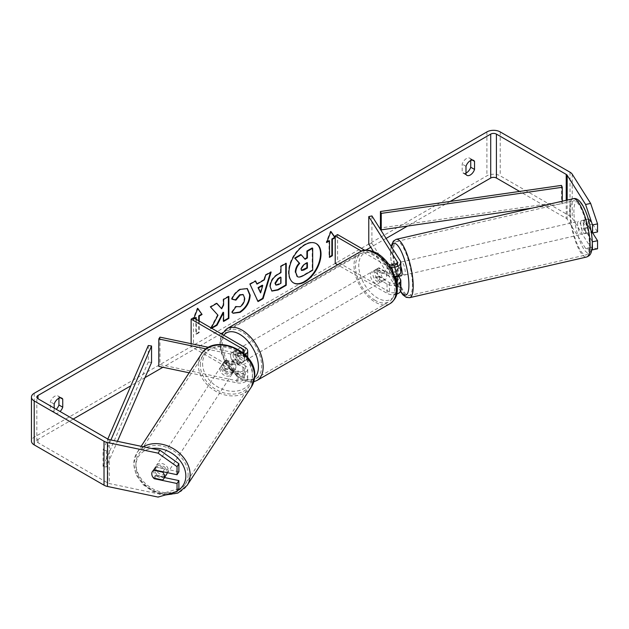 <?xml version="1.0" encoding="UTF-8"?>
<svg xmlns="http://www.w3.org/2000/svg" width="629" height="629" viewBox="0 0 629 629"><rect width="100%" height="100%" fill="white"/><g stroke="black" fill="none" stroke-linecap="round" stroke-linejoin="round"><path stroke-width="0.47" stroke-dasharray="3.15 2.36" d="M225.827 369.105A6.722 5.158 32.2 0 1 223.303 364.175A6.722 5.158 32.2 0 1 223.932 361.919A6.722 5.158 32.2 0 1 225.827 360.315L238.021 362.878A4.71 2.72 0 0 0 244.343 360.323A4.71 2.72 0 0 0 242.959 358.404L232.502 352.366A6.722 3.884 -120 0 0 231.991 352.578A6.722 3.884 -120 0 0 232.502 361.148L242.959 367.187A4.71 2.72 180 0 1 244.343 369.113A4.71 2.72 180 0 1 238.021 371.668L225.827 369.105L224.679 370.929A6.722 5.158 32.2 0 1 222.147 365.999A6.722 5.158 32.2 0 1 222.784 363.743A6.722 5.158 32.2 0 1 224.679 362.139L236.874 364.702A8.067 4.662 0 0 0 247.7 360.323A8.067 4.662 0 0 0 245.341 357.028L234.876 350.99A6.722 3.884 -120 0 0 234.373 351.21A6.722 3.884 -120 0 0 234.876 359.78L245.341 365.819A8.067 4.662 180 0 1 247.7 369.113A8.067 4.662 180 0 1 236.874 373.492L224.679 370.929M206.233 348.93L236.874 355.369A8.067 4.662 0 0 0 244.917 354.512M189.132 372.793L236.874 382.825A8.067 4.662 0 0 0 247.7 378.446A8.067 4.662 0 0 0 245.341 375.151L193.512 345.227L191.13 346.603L242.959 376.527A4.71 2.72 0 0 1 244.343 378.446A4.71 2.72 0 0 1 238.021 381.001L159.963 364.592L158.807 366.416M208.679 347.381L238.021 353.545A4.71 2.72 0 0 0 243.061 352.853M191.13 343.693L191.13 346.603M193.512 317.771L193.512 345.227M159.963 337.144L159.963 364.592M232.502 352.366L234.876 350.99M232.502 361.148L234.876 359.78M225.827 360.315L224.679 362.139M166.496 474.549A6.722 5.244 33.1 0 1 159.365 475.988A6.722 5.244 33.1 0 1 154.545 469.549A6.722 5.244 33.1 0 1 155.229 467.198A6.722 5.244 33.1 0 1 162.361 465.751A6.722 5.244 33.1 0 1 167.18 472.198A6.722 5.244 33.1 0 1 167.157 472.646M153.555 478.056L155.622 474.879A6.722 5.244 33.1 0 0 164.649 476.782L162.581 479.951M152.446 471.475A6.722 5.244 33.1 0 1 152.47 471.428A6.722 5.244 33.1 0 1 153.625 470.256L153.688 470.264M162.911 471.75L164.727 468.975A6.722 5.244 33.1 0 0 155.701 467.08L153.625 470.256M221.227 367.352A6.722 5.244 33.1 0 1 221.919 365.001A6.722 5.244 33.1 0 1 229.05 363.562A6.722 5.244 33.1 0 1 233.87 370.009A6.722 5.244 33.1 0 1 233.178 372.352A6.722 5.244 33.1 0 1 226.047 373.799A6.722 5.244 33.1 0 1 221.227 367.352M235.938 366.833A6.722 5.244 33.1 0 1 235.254 369.184A6.722 5.244 33.1 0 1 234.098 370.355L232.714 372.47A6.722 5.244 33.1 0 1 223.688 370.575L225.072 368.46A6.722 5.244 33.1 0 1 223.303 364.175A6.722 5.244 33.1 0 1 223.987 361.832A6.722 5.244 33.1 0 1 225.143 360.661L223.767 362.776A6.722 5.244 33.1 0 1 232.785 364.671L234.169 362.556A6.722 5.244 33.1 0 1 235.938 366.833M225.072 368.46L234.098 370.355M234.169 362.556L225.143 360.661M155.701 467.08L164.727 468.975M164.649 476.782L155.622 474.879M232.714 372.47L223.688 370.575M223.767 362.776L232.785 364.671M232.722 371.77A6.722 5.244 33.1 0 1 232.03 374.113A6.722 5.244 33.1 0 1 224.899 375.56A6.722 5.244 33.1 0 1 220.079 369.113A6.722 5.244 33.1 0 1 220.771 366.762A6.722 5.244 33.1 0 1 227.902 365.323A6.722 5.244 33.1 0 1 232.722 371.77M168.336 470.437A6.722 5.244 33.1 0 1 167.644 472.788A6.722 5.244 33.1 0 1 160.513 474.227A6.722 5.244 33.1 0 1 155.693 467.779A6.722 5.244 33.1 0 1 156.385 465.436A6.722 5.244 33.1 0 1 163.516 463.99A6.722 5.244 33.1 0 1 168.336 470.437M188.11 474.596A27.77 21.669 33.1 0 1 185.272 484.291A27.77 21.669 33.1 0 1 155.827 490.25A27.77 21.669 33.1 0 1 135.919 463.628A27.77 21.669 33.1 0 1 138.757 453.934A27.77 21.669 33.1 0 1 168.202 447.974A27.77 21.669 33.1 0 1 188.11 474.596M200.297 364.954A27.77 21.669 33.1 0 1 203.143 355.259A27.77 21.669 33.1 0 1 232.588 349.299A27.77 21.669 33.1 0 1 252.496 375.922A27.77 21.669 33.1 0 1 249.658 385.616A27.77 21.669 33.1 0 1 220.205 391.584A27.77 21.669 33.1 0 1 200.297 364.954M316.072 243.525A22.683 13.099 120 0 0 315.837 243.384A22.683 13.099 120 0 0 304.499 244.508A22.683 13.099 120 0 0 289.678 264.494A22.683 13.099 120 0 0 293.161 282.673A22.683 13.099 120 0 0 293.397 282.806M450.16 201.445L407.506 226.07M386.104 238.422L370.796 247.268M365.874 250.106L222.76 332.725M221.086 333.692L162.911 367.281M144.992 377.628L130.871 385.781M73.2 419.079L38.015 439.396A4.033 2.327 0 0 0 36.828 441.039A4.033 2.327 0 0 0 38.015 442.69L107.818 482.993A4.033 2.327 0 0 0 109.297 483.536L159.931 494.174L158.091 497.091M211.234 328.008L210.794 328.833L211.729 328.291M54.18 408.095L54.18 412.137A6.722 3.884 120 0 0 55.1 413.096A6.722 3.884 120 0 0 58.458 412.766A6.722 3.884 120 0 0 60.077 411.5M194.935 318.596L193.512 319.422L194.031 318.07M199.212 321.065L199.212 332.599L196.358 334.243L196.358 319.422M54.18 412.137L50.375 409.943A6.722 3.884 120 0 0 51.295 410.902A6.722 3.884 120 0 0 54.652 410.564A6.722 3.884 120 0 0 56.272 409.306M465.987 173.061A6.722 3.884 -60 0 1 463.093 173.148A6.722 3.884 -60 0 1 462.181 172.189L462.181 164.106A6.722 3.884 -60 0 1 469.824 158.201A6.722 3.884 -60 0 1 470.736 159.161L470.736 160.489M465.987 174.382L462.181 172.189M597.55 248.793L590.647 247.354L572.217 218.121A9.411 5.433 0 0 0 570.031 216.14L500.22 175.837A9.411 5.433 0 0 0 486.909 175.837L34.21 437.194A9.411 5.433 0 0 0 31.45 441.039M58.937 398.243L58.937 396.915A6.722 3.884 120 0 0 58.017 395.956A6.722 3.884 120 0 0 50.375 401.86L50.375 409.943M590.647 247.354L585.591 248.416L567.169 219.183A4.033 2.327 0 0 0 566.226 218.334L519.617 191.428M153.61 478.064A6.722 5.158 32.2 0 1 152.163 475.791M178.888 471.805L156.134 467.025A6.722 5.158 -147.8 0 0 154.239 468.621A6.722 5.158 -147.8 0 0 156.134 475.807L164.523 477.568M178.888 488.647L159.931 494.174M591.087 230.78L584.215 219.875A6.722 1.879 -101.9 0 0 583.295 222.808A6.722 1.879 -101.9 0 0 584.215 228.657L592.282 241.457M585.591 248.416L591.842 249.713M592.66 232.974L589.271 227.596A6.722 1.879 78.1 0 1 588.351 221.746A6.722 1.879 78.1 0 1 589.271 218.813L597.55 231.944M584.215 219.875L589.271 218.813L584.215 219.875M584.215 228.657L589.271 227.596M472.34 160.088L470.736 159.161M465.987 166.3L462.181 164.106M156.134 475.807L154.585 478.268M156.134 467.025L154.294 469.942M60.533 397.843L58.937 396.915M54.18 404.054L50.375 401.86M300.772 254.556L304.766 258.92M312.204 247.96L312.204 269.967L303.194 275.172C300.308 276.791 298.232 277.192 296.982 276.367L297.501 276.666M312.204 269.967L312.684 270.242M304.609 259.006L305.081 259.282M194.463 318.321L193.032 319.147L197.309 308.116L197.789 308.391M197.309 308.116L197.687 308.65M198.74 320.79L198.74 332.324L199.212 332.599M195.886 317.496L195.886 333.968L196.358 334.243M195.886 333.968L198.74 332.324M193.032 319.147L193.512 319.422M329.51 256.821L329.03 257.096L329.51 257.371M329.03 240.624L329.03 257.096M330.83 231.779L330.461 231.244L326.176 242.275L326.655 242.55M326.176 242.275L326.931 241.843M330.461 231.244L330.933 231.519M256.514 283.821L263.889 279.567L264.361 279.842M263.889 279.567L265.226 274.897L265.697 275.172M265.226 274.897L270.667 271.752L271.146 272.027M270.667 271.752L270.462 272.42M257.843 301.142L258.047 301.574M257.568 301.299L249.996 284.237M249.524 283.962L255.138 280.723L255.618 280.99M255.138 280.723L255.335 281.155M260.139 292.642L262.269 285.212M271.697 290.928L269.707 286.494C270.069 281.053 272.797 276.846 277.884 273.859L280.495 272.357L280.966 272.632M280.495 272.357L280.495 266.083L280.966 266.358M280.495 266.083L285.763 263.04L286.242 263.307M285.763 263.04L285.763 263.582M275.872 284.937L280.495 282.932L280.495 277.122M280.495 282.932L280.966 283.207M216.722 303.445L216.4 303.084L210.07 306.74L217.996 315.231M217.516 314.956L210.314 328.558L210.794 328.833M210.07 306.74L210.55 307.015M216.4 303.084L216.879 303.359M228.39 296.715L228.39 296.165L223.114 299.207L223.114 304.884L223.594 305.159M223.114 304.884L221.188 308.477M223.114 299.207L223.594 299.483M228.39 296.165L228.862 296.44M223.114 312.259L223.114 321.167L223.594 321.443M223.114 321.167L223.594 320.9M210.314 328.558L211.258 328.016M231.991 299.042L231.448 298.917C233.052 294.907 235.859 291.636 239.877 289.088L247.095 288.475M232.911 313.124L232.062 312.416M231.59 312.141L235.553 306.299L236.032 306.575M235.553 306.299L235.993 306.637M236.425 306.881L239.712 306.472C242.558 304.499 244.068 301.692 244.249 298.052L243.006 294.569M231.448 298.917L231.928 299.184M306.921 263.001L306.921 262.45L303.437 264.463L300.607 268.709L301.44 270.305M306.921 262.45L307.4 262.725M395.098 276.485L392.74 272.734A6.722 1.879 78.1 0 1 391.82 266.885A6.722 1.879 78.1 0 1 392.48 264.086L396.168 263.237A6.722 1.793 77.1 0 1 396.404 263.111A6.722 1.793 77.1 0 1 399.454 268.449L395.657 269.314A6.722 1.793 77.1 0 1 396.419 274.181A6.722 1.793 77.1 0 1 396.27 276.115M398.582 276.335L395.9 272.074A6.722 1.879 78.1 0 1 394.981 266.224A6.722 1.879 78.1 0 1 395.893 263.292A6.722 1.879 78.1 0 1 395.9 263.292L400.335 270.328A8.067 4.662 180 0 1 400.822 271.925M395.893 263.292L392.732 263.952L395.9 263.292M371.92 215.928L371.92 243.376L400.335 288.452A8.067 4.662 180 0 1 400.822 290.04M395.067 276.39A8.067 4.662 180 0 1 387.047 275.219L376.582 269.181A6.722 3.884 -120 0 0 376.079 269.393A6.722 3.884 -120 0 0 376.582 277.963L387.047 284.001A8.067 4.662 0 0 0 397.056 284.654M396.687 294.113A8.067 4.662 180 0 1 387.047 293.334L337.624 264.801M390.601 267.081A8.067 4.662 180 0 1 387.047 265.886L361.486 251.128M373.422 251.427L397.174 289.112A4.71 2.72 180 0 1 397.457 290.04A4.71 2.72 180 0 1 394.556 292.556A4.71 2.72 180 0 1 389.422 291.966L337.592 262.041L335.218 263.409M393.565 265.265L397.174 270.997A4.71 2.72 180 0 1 397.457 271.925A4.71 2.72 180 0 1 394.556 274.433A4.71 2.72 180 0 1 389.422 273.843L378.965 267.805A6.722 3.884 -120 0 0 378.454 268.025A6.722 3.884 -120 0 0 378.965 276.587L389.422 282.633A4.71 2.72 0 0 0 396.663 282.224M388.525 263.991L364.686 250.224M337.592 234.586L337.592 262.041M368.767 244.044L371.92 243.376M378.965 267.805L376.582 269.181M378.965 276.587L376.582 277.963M392.74 272.734L395.9 272.074M239.633 350.439A6.722 3.884 60 0 1 244.028 356.368A6.722 3.884 60 0 1 242.998 361.754A6.722 3.884 60 0 1 239.633 361.423A6.722 3.884 60 0 1 235.238 355.495A6.722 3.884 60 0 1 236.268 350.109A6.722 3.884 60 0 1 239.633 350.439M238.753 356.517A6.722 3.884 60 0 1 238.753 364.207L241.607 362.563A6.722 3.884 60 0 1 241.567 362.579A6.722 3.884 60 0 1 238.21 362.249A6.722 3.884 60 0 1 234.814 358.64L231.959 360.283A6.722 3.884 60 0 1 231.959 352.602L238.753 356.517L241.607 354.874A6.722 3.884 60 0 0 238.21 351.265A6.722 3.884 60 0 0 234.845 350.935L236.268 350.109M238.753 364.207L231.959 360.283M234.845 350.935A6.722 3.884 60 0 0 234.814 350.951L231.959 352.602M377.534 270.824A6.722 3.884 60 0 1 381.929 276.752A6.722 3.884 60 0 1 380.899 282.138A6.722 3.884 60 0 1 377.534 281.808A6.722 3.884 60 0 1 373.146 275.879A6.722 3.884 60 0 1 374.176 270.494A6.722 3.884 60 0 1 377.534 270.824M385.215 279.646L382.361 281.297A6.722 3.884 60 0 1 382.322 281.32A6.722 3.884 60 0 1 378.965 280.982A6.722 3.884 60 0 1 375.568 277.373L378.422 275.73A6.722 3.884 60 0 1 378.422 268.04L385.215 271.964A6.722 3.884 60 0 1 385.215 279.646L378.422 275.73M385.215 271.964L382.361 273.607A6.722 3.884 60 0 0 378.965 269.998A6.722 3.884 60 0 0 375.599 269.668A6.722 3.884 60 0 0 375.568 269.692L378.422 268.04M375.568 269.692L382.361 273.607M382.361 281.297L375.568 277.373M241.607 362.563L234.814 358.64M234.814 350.951L241.607 354.874M242.016 349.071A6.722 3.884 60 0 1 246.403 354.992A6.722 3.884 60 0 1 245.373 360.386A6.722 3.884 60 0 1 242.016 360.047A6.722 3.884 60 0 1 237.62 354.127A6.722 3.884 60 0 1 238.65 348.733A6.722 3.884 60 0 1 242.016 349.071M375.159 272.2A6.722 3.884 60 0 1 379.554 278.12A6.722 3.884 60 0 1 378.524 283.514A6.722 3.884 60 0 1 375.159 283.176A6.722 3.884 60 0 1 370.764 277.255A6.722 3.884 60 0 1 371.794 271.862A6.722 3.884 60 0 1 375.159 272.2M375.159 300.363A27.77 16.032 60 0 1 357.013 275.895A27.77 16.032 60 0 1 361.274 253.636A27.77 16.032 60 0 1 375.159 255.012A27.77 16.032 60 0 1 393.306 279.488A27.77 16.032 60 0 1 389.044 301.739A27.77 16.032 60 0 1 375.159 300.363M242.016 377.235A27.77 16.032 60 0 1 223.869 352.767A27.77 16.032 60 0 1 228.123 330.508A27.77 16.032 60 0 1 242.016 331.884A27.77 16.032 60 0 1 260.154 356.36A27.77 16.032 60 0 1 255.901 378.611A27.77 16.032 60 0 1 242.016 377.235M580.716 223.499A6.722 1.793 77.1 0 1 581.51 220.59A6.722 1.793 77.1 0 1 583.916 223.877A6.722 1.793 77.1 0 1 585.316 230.796A6.722 1.793 77.1 0 1 584.522 233.697A6.722 1.793 77.1 0 1 582.124 230.418A6.722 1.793 77.1 0 1 580.716 223.499M592.141 224.183A6.722 1.793 77.1 0 1 592.903 229.05A6.722 1.793 77.1 0 1 592.345 231.834L589.059 226.621A6.722 1.793 77.1 0 1 588.304 221.754A6.722 1.793 77.1 0 1 588.854 218.978L592.141 224.183L586.456 225.496A6.722 1.793 77.1 0 0 583.405 220.158A6.722 1.793 77.1 0 0 583.169 220.284L588.854 218.978M589.059 226.621L583.374 227.926A6.722 1.793 77.1 0 0 586.417 233.265A6.722 1.793 77.1 0 0 586.653 233.139L591.307 232.07M591.826 231.952L592.345 231.834M401.31 275.785A6.722 1.793 77.1 0 1 398.912 272.499A6.722 1.793 77.1 0 1 397.504 265.58A6.722 1.793 77.1 0 1 398.299 262.67A6.722 1.793 77.1 0 1 400.822 266.303M399.148 276.21A6.722 1.793 77.1 0 1 396.364 270.879L392.575 271.752A6.722 1.793 77.1 0 1 391.82 266.885A6.722 1.793 77.1 0 1 391.906 265.265M395.657 269.314L393.125 265.296M392.575 271.752L395.452 276.312M583.169 220.284L586.456 225.496M586.653 233.139L583.374 227.926M399.651 276.092L396.364 270.879M396.168 263.237L399.454 268.449M400.665 264.856A6.722 1.793 77.1 0 1 401.459 261.947A6.722 1.793 77.1 0 1 403.857 265.234A6.722 1.793 77.1 0 1 405.265 272.153A6.722 1.793 77.1 0 1 404.471 275.054A6.722 1.793 77.1 0 1 402.065 271.775A6.722 1.793 77.1 0 1 400.665 264.856M577.564 224.223A6.722 1.793 77.1 0 1 578.358 221.314A6.722 1.793 77.1 0 1 580.756 224.6A6.722 1.793 77.1 0 1 582.163 231.519A6.722 1.793 77.1 0 1 581.369 234.428A6.722 1.793 77.1 0 1 578.963 231.142A6.722 1.793 77.1 0 1 577.564 224.223M589.357 242.936A27.77 7.391 77.1 0 1 586.079 254.942A27.77 7.391 77.1 0 1 576.164 241.379A27.77 7.391 77.1 0 1 570.361 212.799A27.77 7.391 77.1 0 1 573.64 200.8A27.77 7.391 77.1 0 1 583.555 214.363A27.77 7.391 77.1 0 1 589.357 242.936M412.459 283.569A27.77 7.391 77.1 0 1 409.18 295.575A27.77 7.391 77.1 0 1 399.266 282.012A27.77 7.391 77.1 0 1 393.463 253.432A27.77 7.391 77.1 0 1 396.742 241.434A27.77 7.391 77.1 0 1 406.656 254.997A27.77 7.391 77.1 0 1 412.459 283.569M561.469 185.39L561.469 201.862L380.427 227.973M562.287 201.201L562.287 203.749L532.519 208.042M561.469 201.862L562.287 203.749M148.295 345.525L148.295 361.997L103.07 466.521L106.325 466.993L117.434 441.322M103.07 466.521L103.07 450.049L107.818 439.066L107.818 482.993M151.558 362.469L148.295 361.997M103.07 450.049L106.325 450.521L110.901 439.946M106.325 450.521L106.325 466.993M236.874 355.369L236.874 364.702M236.874 373.492L236.874 382.825M245.341 365.819L245.341 375.151M242.959 367.187L242.959 376.527M238.021 371.668L238.021 381.001M242.959 352.775L242.959 358.404M245.341 347.695L245.341 357.028M238.021 353.545L238.021 362.878M143.326 446.755A29.925 23.344 -146.9 0 0 136.949 452.754A29.925 23.344 -146.9 0 0 133.891 463.203A29.925 23.344 -146.9 0 0 155.339 491.886A29.925 23.344 -146.9 0 0 187.08 485.462M177.661 490.596A26.567 20.718 33.1 0 1 150.677 488.937A26.567 20.718 33.1 0 1 135.903 465.625A26.567 20.718 33.1 0 1 151.66 448.508M251.458 386.796A29.925 23.344 33.1 0 1 219.725 393.219A29.925 23.344 33.1 0 1 198.277 364.529A29.925 23.344 33.1 0 1 201.335 354.088M202.585 363.436A26.567 20.718 -146.9 0 0 227.344 390.688A26.567 20.718 -146.9 0 0 252.512 373.925A26.567 20.718 -146.9 0 0 227.753 346.673A26.567 20.718 -146.9 0 0 202.585 363.436M38.015 442.69L38.015 439.396M486.909 131.909L486.909 175.837M34.21 393.267L34.21 437.194M109.297 439.608L109.297 483.536M566.226 200.297L566.226 218.334M567.169 200.077L567.169 219.183M572.217 174.194L572.217 218.121M570.031 172.212L570.031 216.14M500.22 131.909L500.22 175.837M303.194 275.172L303.665 275.447M269.707 286.494L270.179 286.769M277.884 273.859L278.364 274.134M269.707 286.557L270.179 286.824M278.026 284.355L278.498 284.63M239.877 289.088L240.349 289.364M239.712 306.472L240.192 306.748M244.249 298.052L244.728 298.327M244.249 297.989L244.728 298.264M300.607 268.709L301.079 268.984M300.607 268.772L301.079 269.047M303.437 264.463L303.909 264.738M400.335 279.119L400.335 288.452M400.335 260.996L400.335 270.328M387.047 284.001L387.047 293.334M397.174 281.635L397.174 289.112M389.422 282.633L389.422 291.966M389.422 264.51L389.422 273.843M387.047 265.886L387.047 275.219M397.174 263.52L397.174 270.997M360.197 251.773A29.925 17.274 -120 0 0 355.605 275.754A29.925 17.274 -120 0 0 375.159 302.124A29.925 17.274 -120 0 0 390.122 303.603M377.534 254.627A26.567 15.34 60 0 1 396.317 287.162A26.567 15.34 60 0 1 377.534 298.004A26.567 15.34 60 0 1 358.75 265.469A26.567 15.34 60 0 1 377.534 254.627M256.978 380.474A29.925 17.274 60 0 1 242.016 378.996A29.925 17.274 60 0 1 222.462 352.625A29.925 17.274 60 0 1 227.045 328.645M223.727 335.218A26.567 15.34 -120 0 0 223.193 356.942A26.567 15.34 -120 0 0 239.633 377.62A26.567 15.34 -120 0 0 254.619 377.659M573.161 198.701A29.925 7.965 -102.9 0 0 569.622 211.635A29.925 7.965 -102.9 0 0 575.881 242.424A29.925 7.965 -102.9 0 0 586.558 257.033M573.931 212.736A26.567 7.068 77.1 0 1 582.454 205.581A26.567 7.068 77.1 0 1 592.101 241.56A26.567 7.068 77.1 0 1 583.578 248.707A26.567 7.068 77.1 0 1 573.931 212.736M409.66 297.666A29.925 7.965 77.1 0 1 398.983 283.058A29.925 7.965 77.1 0 1 392.724 252.268A29.925 7.965 77.1 0 1 396.262 239.334M391.395 246.812A26.567 7.068 -102.9 0 0 390.719 254.816A26.567 7.068 -102.9 0 0 400.594 291.148M247.7 378.446L247.7 369.113M244.343 369.113L244.343 378.446M247.7 360.323L247.7 357.5M244.343 350.99L244.343 360.323M231.991 352.578L234.373 351.21M223.932 361.919L222.784 363.743M165.246 495.007L153.445 491.831L143.153 484.7L136.139 474.824L133.694 463.832L136.949 452.754L141.163 446.307M155.229 467.198L152.47 471.428M235.254 369.184L233.178 372.352M223.987 361.832L221.919 365.001M232.03 374.113L167.644 472.788M220.771 366.762L156.385 465.436M203.143 355.259L138.757 453.934M249.658 385.616L185.272 484.291M315.837 243.384L316.316 243.659M55.1 413.096L51.295 410.902M466.899 175.342L463.093 173.148M36.828 441.039L36.828 397.111M469.824 158.201L473.629 160.403M152.399 471.546L154.239 468.621M58.017 395.956L61.823 398.157M293.161 282.673L293.633 282.948M271.932 291.078L271.453 290.802M247.339 288.601L246.867 288.326M233.147 313.266L232.675 312.99M301.173 270.195L301.653 270.47M397.457 280.707L397.457 290.04M397.457 271.925L397.457 262.592M376.079 269.393L378.454 268.025M253.809 381.756L250.649 382.173L240.333 379.161L225.764 363.814L220.858 351.635L219.867 343.23L220.645 337.498L221.919 334.18M241.567 362.579L242.998 361.754M380.899 282.138L382.322 281.32M374.176 270.494L375.599 269.668M245.373 360.386L378.524 283.514M238.65 348.733L371.794 271.862M228.123 330.508L361.274 253.636M255.901 378.611L389.044 301.739M391.057 246.277L390.515 254.179L391.112 261.507L392.755 270.682L395.586 280.668L400.437 291.471M581.51 220.59L583.405 220.158M584.522 233.697L586.417 233.265M398.299 262.67L396.404 263.111M401.459 261.947L578.358 221.314M404.471 275.054L581.369 234.428M409.18 295.575L586.079 254.942M396.742 241.434L573.64 200.8"/><path stroke-width="0.94" d="M208.679 347.381L159.963 337.144L158.807 338.968L206.233 348.93M158.807 338.968L158.807 366.416L189.132 372.793M244.917 354.512A8.067 4.662 0 0 0 247.7 350.99A8.067 4.662 0 0 0 245.341 347.695L193.512 317.771L191.13 319.147L191.13 343.693M243.061 352.853A4.71 2.72 0 0 0 244.343 350.99A4.71 2.72 0 0 0 242.959 349.071L191.13 319.147M167.157 472.646A6.722 5.244 33.1 0 1 166.496 474.549L163.737 478.779A6.722 5.244 33.1 0 1 162.581 479.951L153.555 478.056A6.722 5.244 33.1 0 1 151.786 473.771A6.722 5.244 33.1 0 1 152.446 471.475M153.688 470.264L162.652 472.151A6.722 5.244 33.1 0 1 164.428 476.428A6.722 5.244 33.1 0 1 163.737 478.779M162.652 472.151L162.911 471.75M293.397 282.806A22.683 13.099 120 0 0 304.499 281.548A22.683 13.099 120 0 0 319.249 261.774A22.683 13.099 120 0 0 316.072 243.525M304.971 281.823A22.683 13.099 120 0 0 319.791 261.837A22.683 13.099 120 0 0 316.316 243.659A22.683 13.099 120 0 0 304.971 244.783A22.683 13.099 120 0 0 290.158 264.77A22.683 13.099 120 0 0 293.633 282.948A22.683 13.099 120 0 0 304.971 281.823M519.617 191.428L496.415 178.031A4.033 2.327 0 0 0 490.714 178.031L450.16 201.445M407.506 226.07L386.104 238.422M370.796 247.268L365.874 250.106M222.76 332.725L221.086 333.692M162.911 367.281L144.992 377.628M130.871 385.781L73.2 419.079M585.591 204.488L590.647 203.426L597.55 223.885L592.494 224.946L585.591 204.488L567.169 175.255A4.033 2.327 0 0 0 566.226 174.406L496.415 134.103A4.033 2.327 0 0 0 490.714 134.103L38.015 395.468A4.033 2.327 0 0 0 36.828 397.111A4.033 2.327 0 0 0 38.015 398.762L107.818 439.066A4.033 2.327 0 0 0 109.297 439.608L159.931 450.246L178.888 463.738L178.888 471.805L177.048 474.722L177.048 466.663L158.091 453.163L159.931 450.246M211.729 328.291L217.044 325.224L223.594 312.534L223.594 321.443L228.862 318.4L228.862 296.44L223.594 299.483L223.594 305.159L221.66 308.753L216.879 303.359L210.55 307.015L217.996 315.231L211.234 328.008M256.994 284.096L264.361 279.842L265.697 275.172L271.146 272.027L263.095 298.657L258.047 301.574L249.996 284.237L255.618 280.99L256.994 284.096L255.335 281.155M465.987 166.3A6.722 3.884 -60 0 1 473.629 160.403A6.722 3.884 -60 0 1 474.541 161.362L474.541 169.445A6.722 3.884 -60 0 1 470.264 175.011A6.722 3.884 -60 0 1 466.899 175.342A6.722 3.884 -60 0 1 465.987 174.382L465.987 166.3M60.077 411.5A6.722 3.884 120 0 0 62.743 407.191L62.743 399.116A6.722 3.884 120 0 0 61.823 398.157A6.722 3.884 120 0 0 54.18 404.054L54.18 408.095M194.031 318.07L197.789 308.391L202.066 314.476L199.212 316.128L199.212 321.065M194.463 318.321L195.886 317.496L196.358 319.422M196.358 317.771L194.935 318.596M332.364 239.256L335.218 237.605L330.933 231.519L326.655 242.55L329.51 240.899L329.51 257.371L332.364 255.728L332.364 239.256L331.884 238.981L331.884 255.453L332.364 255.728M270.179 286.824L270.179 286.769C270.549 281.328 273.269 277.122 278.364 274.134L280.966 272.632L280.966 266.358L286.242 263.307L286.242 285.275L278.089 289.985L271.932 291.078L270.179 286.824M236.032 306.575L240.192 306.748C243.03 304.774 244.547 301.967 244.728 298.327L243.258 294.694L240.192 295.017L235.899 300.159L231.928 299.184C233.524 295.182 236.331 291.911 240.349 289.364L247.339 288.601L250.161 295.127C249.697 302.4 246.356 308.131 240.136 312.338L233.147 313.266L232.062 312.416L236.032 306.575L236.425 306.881M470.736 160.489L470.736 167.243A6.722 3.884 -60 0 1 466.459 172.818A6.722 3.884 -60 0 1 465.987 173.061M590.647 203.426L572.217 174.194A9.411 5.433 0 0 0 570.031 172.212L500.22 131.909A9.411 5.433 0 0 0 486.909 131.909L34.21 393.267A9.411 5.433 0 0 0 31.45 397.111A9.411 5.433 0 0 0 34.21 400.956L104.021 441.259A9.411 5.433 0 0 0 107.457 442.525L158.091 453.163M56.272 409.306A6.722 3.884 120 0 0 58.937 404.997L58.937 398.243M31.45 397.111L31.45 441.039A9.411 5.433 0 0 0 34.21 444.884L104.021 485.187A9.411 5.433 0 0 0 107.457 486.453L158.091 497.091L177.048 491.564L178.888 488.647L178.888 480.587L177.048 483.504L177.048 491.564M152.163 475.791A6.722 5.158 32.2 0 1 152.399 471.546A6.722 5.158 32.2 0 1 154.294 469.942L177.048 474.722M177.048 483.504L154.294 478.724A6.722 5.158 32.2 0 1 153.61 478.064M178.888 463.738L177.048 466.663M164.523 477.568L178.888 480.587M592.282 241.457L592.494 249.855L597.55 248.793L597.55 240.726L592.66 232.974M592.494 224.946L592.494 233.005L591.087 230.78M591.842 249.713L592.494 249.855M592.494 241.795L597.55 240.726M592.494 233.005L597.55 231.944L597.55 223.885M474.541 161.362L472.34 160.088M474.541 169.445L470.736 167.243M154.585 478.268L154.294 478.724M62.743 399.116L60.533 397.843M62.743 407.191L58.937 404.997M295.292 272.215L295.292 272.153C295.418 268.725 296.723 265.721 299.215 263.126L294.671 258.079L295.143 258.354L301.244 254.831L305.081 259.282L307.4 257.945L307.4 251.278L312.684 248.235L312.684 270.242L303.665 275.447C300.78 277.067 298.712 277.468 297.462 276.642L295.772 272.428C295.897 269 297.202 265.996 299.695 263.402L295.143 258.354M301.244 254.831L300.772 254.556L294.671 258.079M304.766 258.92L306.921 257.67L306.921 251.01L312.204 247.96L312.684 248.235M297.022 276.39L295.772 272.491M306.921 251.01L307.4 251.278M306.921 257.67L307.4 257.945M299.215 263.126L299.695 263.402M197.687 308.65L202.066 314.476M201.594 314.201L198.74 315.852L199.212 316.128M198.74 315.852L198.74 320.79M331.884 255.453L329.51 256.821M326.931 241.843L329.03 240.624L329.51 240.899M331.884 238.981L334.738 237.33L335.218 237.605M334.738 237.33L330.83 231.779M270.462 272.42L262.615 298.382L263.095 298.657M262.615 298.382L257.843 301.142M262.741 285.487L262.269 285.212L258.032 287.657L260.61 292.917L262.741 285.487L258.503 287.933L260.61 292.917M258.032 287.657L258.503 287.933M285.763 263.582L285.763 285L286.242 285.275M285.763 285L277.617 289.71L271.697 290.928M280.966 277.397L278.474 278.844L275.455 283.435L276.092 285.11L278.498 284.63L280.966 283.207L280.966 277.397L280.495 277.122L277.994 278.568L274.975 283.168L275.872 284.937M216.722 303.445L221.66 308.753M223.594 320.9L228.39 318.125L228.862 318.4M228.39 318.125L228.39 296.715M211.258 328.016L216.565 324.949L223.114 312.259L223.594 312.534M216.565 324.949L217.044 325.224M247.095 288.475L249.682 294.852C249.226 302.124 245.884 307.864 239.657 312.063L232.911 313.124M243.006 294.569L239.712 294.742L235.419 299.884L235.899 300.159M235.419 299.884L231.991 299.042M301.079 268.984L301.653 270.47L303.941 270.006L307.4 268.009L307.4 262.725L303.909 264.738L301.079 268.984M301.44 270.305L306.921 267.734L307.4 268.009M306.921 267.734L306.921 263.001M391.906 265.265A6.722 1.793 77.1 0 1 392.378 264.109L392.48 264.086A6.722 1.879 78.1 0 1 392.732 263.952A6.722 1.879 78.1 0 1 392.74 263.952L393.565 265.265M397.056 284.654A8.067 4.662 0 0 0 400.822 280.707A8.067 4.662 0 0 0 400.335 279.119L398.582 276.335M388.525 263.991L389.422 264.51A4.71 2.72 180 0 0 394.556 265.1A4.71 2.72 180 0 0 397.457 262.592A4.71 2.72 180 0 0 397.174 261.656L368.767 216.588L371.92 215.928L400.335 260.996A8.067 4.662 180 0 1 400.822 262.592A8.067 4.662 180 0 1 390.601 267.081M400.822 280.707L400.822 290.04A8.067 4.662 180 0 1 396.687 294.113M396.663 282.224A4.71 2.72 0 0 0 397.457 280.707A4.71 2.72 0 0 0 397.174 279.779L395.098 276.485M337.624 264.801L335.218 263.409L335.218 235.961L337.592 234.586L364.686 250.224M361.486 251.128L335.218 235.961M400.822 262.592L400.822 271.925A8.067 4.662 180 0 1 395.067 276.39M368.767 216.588L368.767 244.044L373.422 251.427M591.307 232.07L591.826 231.952M400.822 266.303A6.722 1.793 77.1 0 1 402.104 272.876A6.722 1.793 77.1 0 1 401.31 275.785L399.415 276.217A6.722 1.793 77.1 0 1 399.148 276.21M396.27 276.115A6.722 1.793 77.1 0 1 395.861 276.964L399.651 276.092A6.722 1.793 77.1 0 1 399.415 276.217M393.125 265.296L392.378 264.109M395.452 276.312L395.861 276.964M562.287 201.201L562.287 187.269L561.469 185.39L380.427 211.501L380.427 227.973L381.245 229.86L381.245 213.388L380.427 211.501M532.519 208.042L381.245 229.86M562.287 187.269L381.245 213.388M107.818 439.066L148.295 345.525L151.558 345.997L151.558 362.469L117.434 441.322M110.901 439.946L151.558 345.997M242.959 349.071L242.959 352.775M141.163 446.307L201.335 354.088A29.925 23.344 33.1 0 1 233.068 347.664A29.925 23.344 33.1 0 1 254.525 376.346A29.925 23.344 33.1 0 1 251.458 386.796L187.08 485.462A29.925 23.344 -146.9 0 0 190.139 475.021A29.925 23.344 -146.9 0 0 173.635 448.847A29.925 23.344 -146.9 0 0 143.326 446.755M151.66 448.508A26.567 20.718 33.1 0 1 185.83 476.122A26.567 20.718 33.1 0 1 177.661 490.596M490.714 134.103L490.714 178.031M38.015 395.468L38.015 398.762M107.457 442.525L107.457 486.453M496.415 134.103L496.415 178.031M566.226 174.406L566.226 200.297M567.169 175.255L567.169 200.077M34.21 400.956L34.21 444.884M104.021 441.259L104.021 485.187M295.292 272.153L295.772 272.428M277.617 289.71L278.089 289.985M274.975 283.231L275.455 283.498M277.994 278.568L278.474 278.844M274.975 283.168L275.455 283.435M249.682 294.789L250.161 295.064M249.682 294.852L250.161 295.127M239.657 312.063L240.136 312.338M239.712 294.742L240.192 295.017M303.461 269.731L303.941 270.006M397.174 279.779L397.174 281.635M397.174 261.656L397.174 263.52M390.122 303.603A29.925 17.274 -120 0 0 394.705 279.622A29.925 17.274 -120 0 0 375.159 253.251A29.925 17.274 -120 0 0 360.197 251.773C363.57 249.084 369.121 249.524 376.842 253.086C382.589 256.514 387.448 261.633 391.411 268.434L396.317 280.62C397.717 289.796 398.935 296.864 390.122 303.603L256.978 380.474L253.809 381.756M360.197 251.773L227.045 328.645A29.925 17.274 60 0 1 242.016 330.123A29.925 17.274 60 0 1 261.562 356.494A29.925 17.274 60 0 1 256.978 380.474M254.619 377.659A26.567 15.34 -120 0 0 256.451 355.975A26.567 15.34 -120 0 0 239.633 334.243A26.567 15.34 -120 0 0 223.727 335.218M590.096 244.107A29.925 7.965 -102.9 0 0 583.838 213.317A29.925 7.965 -102.9 0 0 573.161 198.701C582.784 195.957 591.535 223.507 592.306 242.196C592.156 254.596 589.947 255.523 586.558 257.033A29.925 7.965 -102.9 0 0 590.096 244.107M573.161 198.701L396.262 239.334A29.925 7.965 77.1 0 1 406.939 253.951A29.925 7.965 77.1 0 1 413.198 284.74A29.925 7.965 77.1 0 1 409.66 297.666L586.558 257.033M400.594 291.148A26.567 7.068 -102.9 0 0 408.889 283.64A26.567 7.068 -102.9 0 0 401.302 251.466A26.567 7.068 -102.9 0 0 391.395 246.812M247.7 357.5L247.7 350.99M187.08 485.462L177.921 493.057L165.246 495.007M251.458 386.796L254.721 375.717C256.412 350.518 213.813 332.599 201.335 354.088M276.092 285.11L275.62 284.835M243.258 294.694L242.778 294.419M227.045 328.645L221.919 334.18M396.262 239.334L393.345 241.104L391.057 246.277M400.437 291.471L402.922 294.867L406.232 297.336L409.66 297.666"/></g></svg>
